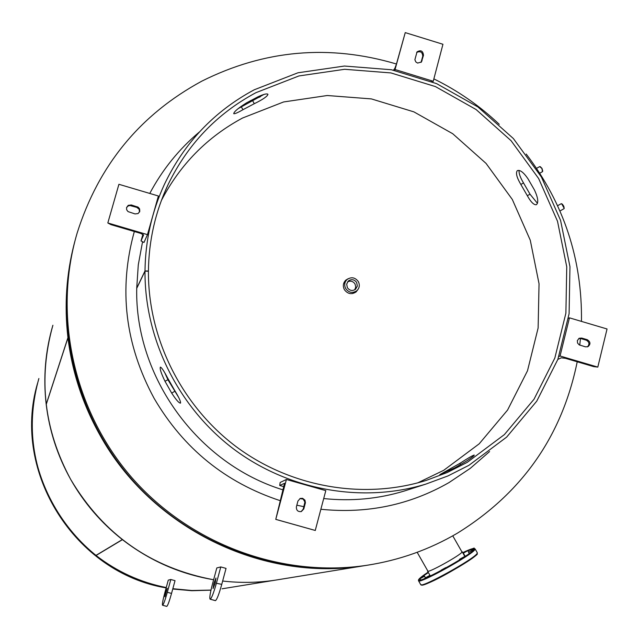 <?xml version="1.0" encoding="UTF-8"?>
<svg xmlns="http://www.w3.org/2000/svg" width="639" height="639" viewBox="0 0 639 639"><rect width="100%" height="100%" fill="white"/><g stroke="black" fill="none" stroke-linecap="round" stroke-linejoin="round"><path stroke-width="0.96" d="M74.451 242.844C66.352 273.772 64.18 305.378 67.934 337.64L46.192 404.359C43.101 377.377 45.337 351.003 52.893 325.243C38.06 378.472 43.987 429.863 70.681 479.41C83.949 502.845 101.17 522.894 122.329 539.572L95.962 555.395C78.525 541.672 64.347 525.154 53.428 505.848C31.455 465.032 26.606 422.587 38.875 378.512M166.244 587.553C140.42 582.385 117.017 571.697 96.058 555.475L122.44 539.659C149.654 560.699 180.046 574.062 213.626 579.749C151.131 567.983 103.486 534.539 70.681 479.41C57.574 455.95 49.419 430.982 46.208 404.503L67.958 337.831C72.151 372.05 82.766 404.367 99.796 434.792C151.036 528.014 262.461 582.417 364.326 565.699L367.209 565.243M364.326 565.699L275.265 580.164C257.837 582.792 240.304 583.072 222.652 581.027C240.304 583.072 257.837 582.792 275.265 580.164L279.355 579.501M172.834 588.703L191.892 590.508L210.99 590.085M223.874 588.519L225.679 588.215M489.586 451.565L470.288 468.339L448.969 482.597C409.711 505.034 367.026 513.932 320.914 509.275M250.256 100.778L260.321 96.785M348.207 278.692L345.803 280.138C343.119 282.901 342.64 286.072 344.373 289.643C347.688 294.028 351.594 294.787 356.091 291.935L357.992 289.467M303.884 506.679L296.839 505.193M280.305 500.712C225.599 482.661 183.553 448.57 154.175 398.448C125.02 344.589 118.407 288.948 134.326 231.51M357.145 290.449L355.883 292.095M74.787 241.566C53.053 323.166 75.322 416.085 133.303 481.047C191.484 545.818 281.368 578.183 364.837 565.619L368.527 565.028M345.387 280.529L347.153 279.443M149.774 193.441C162.45 169.591 179.024 149.071 199.496 131.898M210.982 590.101L191.884 590.548L172.818 588.759M166.228 587.616C75.266 572.24 11.909 471.239 37.509 383.384M418.793 579.397C419.751 578.047 422.866 575.627 428.138 572.129C423.05 575.507 419.991 577.88 418.952 579.254C412.427 587.057 471.758 554.836 474.194 549.221C474.905 547.583 471.071 548.725 462.684 552.655C482.102 544.867 470.08 549.404 475.089 548.885L474.953 549.444C473.004 554.5 418.233 584.837 418.513 580.723L418.761 579.429M467.812 550.666L463.355 553.134L467.812 550.666M473.076 549.836L468.563 552.328L473.076 549.836M464.002 556.833L459.457 559.341L464.002 556.833M445.75 567.616L441.206 570.132L445.75 567.616M429.328 575.667L424.815 578.167L429.328 575.667M424.504 576.234L420.047 578.71L424.504 576.234M461.733 551.553L462.029 552.04C460.663 555.163 427.427 573.574 427.571 571.13L427.675 570.755M347.344 287.654C349.677 290.729 352.416 291.264 355.572 289.243L357.329 286.096L356.666 282.486C354.294 279.379 351.522 278.876 348.359 280.976L346.673 284.099L347.344 287.654M354.757 289.81L355.755 286.959L355.028 283.972C353.055 281.2 350.563 280.505 347.56 281.879M343.614 283.66L346.825 279.738M345.691 288.572C344.038 285.178 344.493 282.166 347.041 279.539C351.338 276.671 355.092 277.342 358.319 281.575C359.997 285.05 359.501 288.109 356.818 290.745C352.544 293.461 348.83 292.734 345.691 288.572M355.396 291.999L352.6 293.565M216.389 583.255L221.749 584.373L226.046 568.398L220.79 566.937L216.813 567.935L212.571 583.663C210.175 592.832 209.352 598.016 210.103 599.19L210.231 599.19C211.605 598.256 213.658 592.952 216.389 583.255M210.231 599.19L215.463 600.636C216.869 599.709 218.937 594.406 221.661 584.717L221.749 584.373M215.167 583.167L215.974 578.007L213.865 583.415L213.051 588.591L215.167 583.167M216.485 582.92L220.79 566.937M164.75 593.016L168.273 580.14L170.813 579.501L167.322 592.273C165.11 600.149 163.528 604.47 162.594 605.229L162.522 605.229C162.082 604.358 162.825 600.285 164.75 593.016M165.653 592.593L167.242 588.279L164.894 596.746L165.653 592.593M170.813 579.501L175.03 580.667L171.54 593.431L167.322 592.273M171.54 593.431C169.327 601.307 167.745 605.628 166.787 606.379L166.659 606.347M166.787 606.379L162.594 605.229M148.328 271.232L148.424 271.04C148.815 240.52 155.373 211.701 168.089 184.583C187.682 144.238 216.964 113.606 255.927 92.679L298.94 75.945L344.685 69.292L390.916 72.926L435.431 86.585L476.111 109.549L511.056 140.676L538.621 178.497L557.504 221.222L566.753 266.838L565.882 313.198L554.828 358.056L534.028 399.223L504.371 434.6L467.245 462.356L447.252 472.517L426.157 480.432C363.335 499.986 290.625 487.349 235.903 446.469C181.356 405.366 148.024 338.287 148.424 271.24L144.997 271.152C144.574 339.013 178.169 406.947 233.251 448.746C288.508 490.321 362.017 503.484 425.758 484.138L447.939 475.943L468.938 465.312L506.647 437.108L536.752 401.156L557.879 359.334L569.093 313.765L569.964 266.687L560.563 220.351L541.385 176.963L513.389 138.559L477.9 106.945L436.589 83.621L391.38 69.747L344.421 66.041L297.958 72.782L254.266 89.772C214.209 111.282 184.24 142.848 164.359 184.471C151.842 211.645 145.388 240.472 144.997 270.944L136.722 288.173L138.288 264.842L142.513 241.965M263.987 94.42L238.083 108.654M537.463 203.322L530.05 194.256L523.493 182.89C520.322 177.674 518.836 173.512 519.036 170.397M534.484 190.047C538.062 197.755 538.693 202.643 536.369 204.712C533.877 205.079 530.857 202.068 527.303 195.662L520.849 184.471C516.743 177.538 515.561 172.929 517.302 170.645C520.002 169.647 523.549 172.33 527.942 178.712L534.484 190.047M466.27 461.206L455.008 467.74L439.8 474.657L459.824 463.403C468.004 458.131 472.812 455.343 474.258 455.064C474.178 455.759 471.51 457.804 466.27 461.206M417.722 482.876L443.738 470.296L479.202 443.817L507.558 410.07L527.494 370.796L538.126 327.991L539.044 283.756L530.274 240.224L512.31 199.456L486.039 163.392L452.708 133.719L413.88 111.865L371.403 98.909L327.272 95.515L283.612 101.952L242.572 118.007C207.252 137.002 180.19 164.495 161.387 200.478M254.274 103.71L242.996 109.676C237.676 112.736 234.585 114.062 233.722 113.662C233.978 111.697 238.251 108.095 246.55 102.847L257.972 96.808C263.667 94.205 266.99 93.366 267.957 94.3C267.461 96.345 262.901 99.484 254.274 103.71L252.748 100.834M164.918 373.072L167.945 379.734L178.425 397.019M167.57 377.913C163.975 370.995 161.579 367.401 160.381 367.129C159.622 368.631 161.156 373.336 164.982 381.251L171.707 393.121C176.068 399.846 179.008 403.177 180.517 403.113C180.909 401.651 178.864 397.258 174.383 389.942L167.57 377.913M148.424 271.04L144.997 270.944M144.997 271.152L136.722 288.365C134.757 376.922 197.739 463.802 283.173 489.929M323.725 498.556C351.266 501.455 378.064 498.963 404.128 491.071L409.287 489.418M299.923 498.572L303.229 499.099L304.891 502.03L303.245 509.123L301.137 511.623M302.63 498.324L304.955 500.153L305.426 502.677L303.805 508.916L301.344 511.559C297.886 511.927 296.24 510.353 296.4 506.831L297.942 501.016L300.274 498.42L302.63 498.324M280.138 482.485L286.416 479.482L275.76 519.379L284.523 483.292L279.73 485.496L280.138 482.485M315.259 530.45L325.802 490.632L286.416 479.482M315.346 530.474L275.808 519.371L315.346 530.474M578.734 338.534L580.739 338.542L586.227 340.164C589.358 341.993 589.765 344.221 587.441 346.865M577.336 340.595L579.254 338.239L581.746 338.063L587.233 339.692C590.588 341.833 590.819 344.165 587.928 346.689L585.492 346.841L579.23 344.892L577.56 343.055L577.336 340.595M558.885 356.538L560.06 355.995L597.8 367.098L593.639 366.602L565.379 358.295L561.266 357.816L557.855 359.39M568.438 318.358L569.445 317.839L560.06 355.995M597.8 367.098L607.05 328.981L597.8 367.098M569.445 317.839L607.05 328.981M417.61 63.085L415.861 61.975L414.879 59.731L417.035 51.879C420.845 49.714 422.994 50.856 423.489 55.313L421.405 61.999L417.61 63.085M394.798 70.426L405.246 32.613L396.348 64.371L394.83 68.381L393.496 70.162M442.947 44.275L405.246 32.613L442.947 44.275L433.242 81.257L395.397 69.627M431.836 80.818L431.317 81.441M416.676 52.43C420.446 50.832 422.467 52.102 422.754 56.256L421.037 62.39M432.643 81.968L433.242 81.257M139.773 211.389L138.088 213.562L135.037 213.921L128.032 211.605L126.674 209.792L126.562 207.571L128.215 205.359L131.33 204.967L138.264 207.236L139.606 208.897L139.773 211.389M107.823 222.963L118.91 184.296L107.823 222.971L110.898 224.624L140.588 233.355L143.599 234.968L141.035 240.911L143.991 242.485L147.473 234.625L107.823 222.963L118.91 184.296L158.4 195.997L147.473 234.625M126.554 207.611L128.088 205.998L129.917 205.526L136.818 207.387L139.134 209.217L139.494 212.092M372.457 564.373L366.914 565.283C281.895 578.095 190.294 544.436 131.882 477.676C73.661 410.733 52.813 315.474 77.135 233.091C98.51 165.325 140.069 114.677 201.812 81.153C264.466 49.834 329.341 44.115 396.444 64.004M37.381 383.895C11.574 471.734 75.106 572.832 166.164 587.864M172.754 588.99L191.852 590.7L210.974 590.164M222.076 588.807L223.346 588.607M539.707 166.603L542.016 168.424L542.487 171.667L541.904 168.48L539.707 166.603L536.56 168.337M540.259 166.643L542 168.432L542.743 171.18M563.894 208.809L564.173 207.867L563.39 205.71L561.961 203.969L561.074 203.761M561.665 203.785L564.181 208.298M418.537 580.771L420.702 584.581C420.47 588.767 475.248 558.446 477.165 553.318L477.261 552.695M476.958 554.061C475.089 559.101 421.428 588.815 421.468 584.805M418.745 580.012L418.753 579.996C419.831 578.559 423.042 576.082 428.378 572.552M462.924 553.078L464.074 552.535M467.932 550.802L474.33 548.669M475.065 548.845L477.293 552.743L477.181 553.837C480.193 554.133 443.945 577.033 427.483 583.391C417.978 586.394 423.992 584.933 420.726 584.621M167.945 379.734L164.982 381.251M174.559 391.411L171.707 393.121M527.303 195.662L530.05 194.256M520.849 184.471L523.493 182.89M242.996 109.676L241.286 106.889M459.824 463.403L460.575 464.633M448.698 469.857L449.153 470.703M305.338 503.101L304.771 503.316M284.028 486.694L279.786 485.488M303.805 508.916L303.245 509.123M581.746 338.063L580.739 338.542M587.233 339.692L586.227 340.164M422.067 60.713L421.333 61.64M423.489 55.313L422.754 56.256M141.043 240.895L142.912 234.281L141.035 240.903M131.33 204.967L131.059 205.686M137.097 206.677L136.818 207.387M275.265 580.164L222.284 588.767M364.837 565.619L366.914 565.283C399.199 560.291 429.344 549.604 457.332 533.214C522.135 493.1 562.096 435.95 577.217 361.778M579.749 345.132L580.452 338.47M581.466 321.401C582.273 259.322 563.846 203.537 526.201 154.039M499.267 124.325C479.753 105.882 457.947 90.738 433.865 78.885M37.358 383.975C11.614 472.253 75.027 572.879 166.148 587.904M172.746 589.022L191.836 590.716L210.966 590.164M542.487 171.667L539.755 173.177M559.956 211.006L564.117 208.618L563.822 206.293L562.4 204.208L561.338 203.673L557.591 205.702M467.828 550.626L468.699 552.152M473.084 549.788L473.339 550.235M429.344 575.611L429.727 576.29M424.528 576.178L425.374 577.672M462.125 551.681L464.888 556.521M427.571 571.13L430.343 575.995M420.047 578.71L420.742 579.932M459.457 559.341L459.729 559.82M468.563 552.328L469.25 553.526M463.355 553.134L465.176 556.329M427.962 571.258L417.171 552.296M462.021 552.056L452.771 535.841M355.18 292.183L356.818 290.745M210.103 599.19L215.335 600.636M166.723 606.387L162.522 605.229M168.089 184.583L163.576 194.871M425.758 484.138L404.128 491.071M315.299 530.474L275.76 519.379M284.028 486.71L279.73 485.496"/></g></svg>
